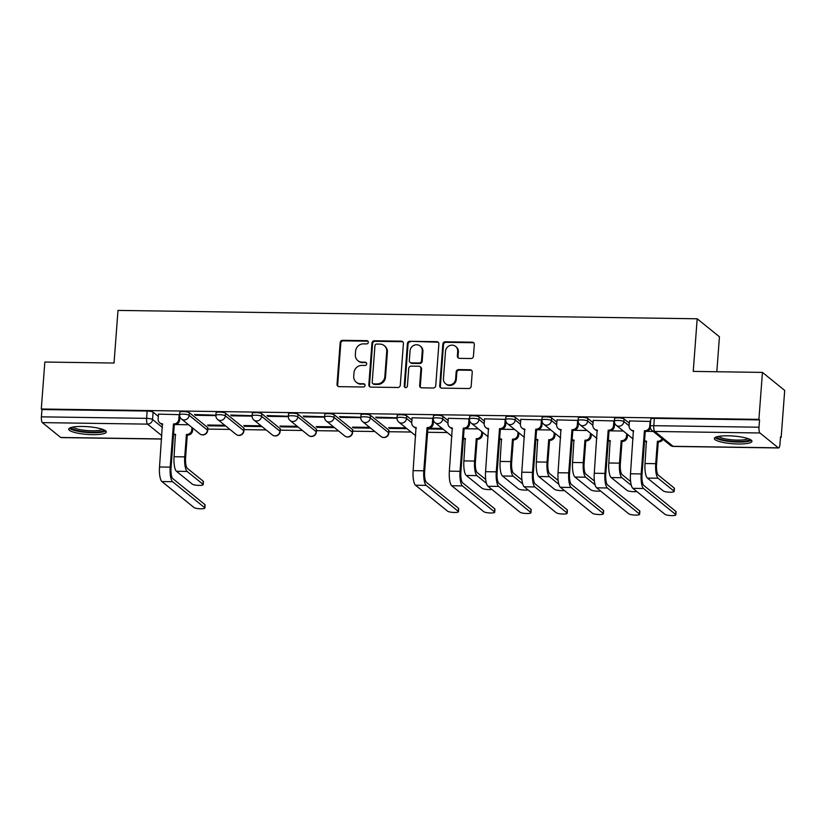 <?xml version="1.0" encoding="UTF-8"?>
<svg xmlns="http://www.w3.org/2000/svg" width="826" height="826" viewBox="0 0 826 826"><rect width="100%" height="100%" fill="white"/><g stroke="black" fill="none" stroke-linecap="round" stroke-linejoin="round"><path stroke-width="1.24" d="M368.313 342.315A1.662 1.559 -51 0 0 366.837 340.663L342.614 340.322A2.375 2.23 -51 0 0 340.167 342.604L337.029 384.296A2.375 2.23 -51 0 0 339.135 386.651L363.357 386.991A1.662 1.559 -51 0 0 364.524 384.08A1.662 1.559 -51 0 0 363.595 383.749L360.466 383.708A7.599 7.124 -51 0 1 353.724 376.191L353.993 372.712A7.599 7.124 -51 0 1 361.84 365.412L364.978 365.453A1.662 1.559 -51 0 0 366.145 362.542A1.662 1.559 -51 0 0 365.216 362.211L362.087 362.16A7.599 7.124 -51 0 1 355.345 354.643L355.603 351.174A7.599 7.124 -51 0 1 363.461 343.864L366.589 343.915A1.662 1.559 -51 0 0 368.313 342.315M368.045 341.303A1.662 1.559 -51 0 0 367.487 341.19L343.265 340.839A2.375 2.23 -51 0 0 340.808 343.131L337.679 384.823A2.375 2.23 -51 0 0 338.164 386.403M364.803 384.389A1.662 1.559 -51 0 0 364.245 384.276L360.466 383.708M366.424 362.851A1.662 1.559 -51 0 0 365.866 362.738L362.087 362.16M82.455 426.464A18.864 3.862 -175.7 0 0 68.713 429.148A18.864 3.862 -175.7 0 0 92.584 434.662A18.864 3.862 -175.7 0 0 106.327 431.977A18.864 3.862 -175.7 0 0 82.455 426.464M728.078 435.798A18.864 3.862 -175.7 0 0 714.335 438.472A18.864 3.862 -175.7 0 0 738.196 443.985A18.864 3.862 -175.7 0 0 751.939 441.301A18.864 3.862 -175.7 0 0 728.078 435.798M470.985 358.515A2.375 2.23 -51 0 0 473.432 356.233L474.31 344.535A2.375 2.23 -51 0 0 472.214 342.191L445.307 341.799A2.375 2.23 -51 0 0 442.86 344.081L439.721 385.783A2.375 2.23 -51 0 0 441.827 388.127L468.724 388.519A2.375 2.23 -51 0 0 471.181 386.238L472.245 372.103A2.375 2.23 -51 0 0 470.139 369.759L458.626 369.583A2.375 2.23 -51 0 0 456.169 371.876L455.642 378.876A6.35 5.958 -51 0 1 445.555 383.729A6.35 5.958 -51 0 1 443.448 378.7L445.513 351.256A6.35 5.958 -51 0 1 455.601 346.404A6.35 5.958 -51 0 1 457.707 351.432L457.367 356.006A2.375 2.23 -51 0 0 459.473 358.35L470.985 358.515M41.3 409.004L44.831 362.036L114.04 363.037L117.994 310.411L697.185 318.784L693.231 371.401L762.439 372.402L758.908 419.371L41.3 409.004L41.95 409.531L41.403 416.841L146.605 418.359A4.832 0.991 4.3 0 1 152.542 419.484L162.485 427.527M403.418 343.513A2.375 2.23 -51 0 0 401.312 341.169L374.415 340.777A2.375 2.23 -51 0 0 371.958 343.058L368.83 384.751A2.375 2.23 -51 0 0 370.936 387.105L397.833 387.497A2.375 2.23 -51 0 0 400.29 385.205L403.418 343.513M409.861 341.293L436.758 341.675A2.375 2.23 -51 0 1 438.864 344.029L435.736 385.721A2.375 2.23 -51 0 1 433.278 388.003L421.766 387.838A2.375 2.23 -51 0 1 419.66 385.494L420.93 368.582A2.375 2.23 -51 0 0 418.823 366.228L411.193 366.125A2.375 2.23 -51 0 0 408.736 368.406L407.414 386.01A1.662 1.559 -51 0 1 404.771 387.28A1.662 1.559 -51 0 1 404.224 385.959L407.414 343.575A2.375 2.23 -51 0 1 409.861 341.293L437.408 342.201L436.758 341.675M762.439 372.402L784.7 390.419L781.169 437.377L780.477 437.367M192.747 428.88L193.697 428.9M207.77 429.097L229.927 429.417M244 429.623L266.158 429.943M280.231 430.15L302.388 430.47M316.461 430.666L338.619 430.986M352.692 431.193L374.849 431.513M388.922 431.719L411.069 432.039M427.6 432.277L447.3 432.556M482.57 433.072L483.53 433.082M518.8 433.588L519.76 433.609M555.031 434.115L555.991 434.125M591.261 434.641L592.221 434.652M627.492 435.157L628.441 435.178M716.823 371.741L719.446 336.791L697.185 318.784M758.908 419.371L759.559 419.897L759.011 427.207A4.832 1.342 90.8 0 0 759.951 432.979L778.319 447.837A4.832 1.342 90.8 0 0 778.598 447.96A4.832 1.342 90.8 0 0 779.971 444.171L780.518 436.851L781.169 437.377M41.95 409.531L147.152 411.049A4.832 0.991 4.3 0 1 153.099 412.164L158.324 416.397M161.617 439.05L60.99 437.594A4.832 1.342 -89.2 0 1 60.711 437.481L42.343 422.613A4.832 1.342 -89.2 0 1 41.403 416.841M179.676 414.662L158.499 414.136M215.906 415.189L194.554 414.518L195.525 415.302L195.576 414.528M224.806 425.266L207.532 425.018L208.503 425.813L208.565 425.039M252.136 415.705L230.774 415.044L231.755 415.829L231.807 415.055M261.026 425.793L243.763 425.545L244.733 426.33L244.785 425.555M288.367 416.232L267.005 415.561L267.975 416.356L268.037 415.581M297.257 426.319L279.983 426.071L280.964 426.856L281.016 426.082M324.587 416.758L303.235 416.087L304.205 416.872L304.267 416.097M333.487 426.835L316.213 426.588L317.184 427.383L317.246 426.608M360.817 417.275L339.465 416.614L340.436 417.398L340.498 416.624M369.718 427.362L352.444 427.114L353.414 427.899L353.476 427.125M397.048 417.801L375.696 417.13L376.666 417.925L376.728 417.151M405.948 427.889L388.674 427.641L389.645 428.426L389.707 427.651M433.278 418.328L412.091 417.801M469.509 418.854L448.322 418.317M505.739 419.371L484.552 418.844M541.959 419.897L520.783 419.371M578.19 420.424L557.013 419.887M614.42 420.94L593.244 420.413M650.651 421.466L629.464 420.94M624.064 418.968L623.878 421.559A4.832 0.991 4.3 0 0 618.612 420.465A4.832 0.991 4.3 0 0 614.41 421.136L614.606 418.534A4.832 0.991 -175.7 0 1 618.808 417.873A4.832 0.991 -175.7 0 1 624.064 418.968L629.298 423.201M587.844 418.441L587.647 421.043A4.832 0.991 4.3 0 0 582.382 419.938A4.832 0.991 4.3 0 0 578.179 420.61L578.376 418.018A4.832 0.991 -175.7 0 1 582.578 417.347A4.832 0.991 -175.7 0 1 587.844 418.441L593.068 422.675M551.613 417.925L551.417 420.517A4.832 0.991 4.3 0 0 546.151 419.422A4.832 0.991 4.3 0 0 541.949 420.083L542.145 417.491A4.832 0.991 -175.7 0 1 546.347 416.82A4.832 0.991 -175.7 0 1 551.613 417.925L556.838 422.148M515.383 417.398L515.187 419.99A4.832 0.991 4.3 0 0 509.921 418.896A4.832 0.991 4.3 0 0 505.719 419.567L505.915 416.965A4.832 0.991 -175.7 0 1 510.117 416.304A4.832 0.991 -175.7 0 1 515.383 417.398L520.607 421.632M479.152 416.872L478.956 419.474A4.832 0.991 4.3 0 0 473.69 418.369A4.832 0.991 4.3 0 0 469.488 419.04L469.684 416.449A4.832 0.991 -175.7 0 1 473.887 415.777A4.832 0.991 -175.7 0 1 479.152 416.872L484.387 421.105M442.922 416.356L442.726 418.947A4.832 0.991 4.3 0 0 437.47 417.853A4.832 0.991 4.3 0 0 433.258 418.514L433.454 415.922A4.832 0.991 -175.7 0 1 437.666 415.251A4.832 0.991 -175.7 0 1 442.922 416.356L448.157 420.579M406.691 415.829L406.506 418.421A4.832 0.991 4.3 0 0 401.24 417.326A4.832 0.991 4.3 0 0 397.038 417.997L397.234 415.395A4.832 0.991 -175.7 0 1 401.436 414.735A4.832 0.991 -175.7 0 1 406.691 415.829L411.926 420.062M370.471 415.302L370.275 417.904A4.832 0.991 4.3 0 0 365.009 416.8A4.832 0.991 4.3 0 0 360.807 417.471L361.003 414.879A4.832 0.991 -175.7 0 1 365.206 414.208A4.832 0.991 -175.7 0 1 370.471 415.302L388.829 430.17L388.643 432.762A4.832 0.991 4.3 0 1 388.819 433.061L389.015 430.46A4.832 0.991 -175.7 0 0 388.829 430.17M334.241 414.776L334.045 417.378A4.832 0.991 4.3 0 0 328.779 416.283A4.832 0.991 4.3 0 0 324.577 416.944L324.773 414.353A4.832 0.991 -175.7 0 1 328.975 413.681A4.832 0.991 -175.7 0 1 334.241 414.776L352.609 429.644L352.413 432.235A4.832 0.991 4.3 0 1 352.588 432.535L352.785 429.943A4.832 0.991 -175.7 0 0 352.609 429.644M298.01 414.26L297.814 416.851A4.832 0.991 4.3 0 0 292.549 415.757A4.832 0.991 4.3 0 0 288.346 416.428L288.542 413.826A4.832 0.991 -175.7 0 1 292.745 413.165A4.832 0.991 -175.7 0 1 298.01 414.26L316.379 429.117L316.182 431.719A4.832 0.991 4.3 0 1 316.358 432.008L316.554 429.417A4.832 0.991 -175.7 0 0 316.379 429.117M261.78 413.733L261.584 416.335A4.832 0.991 4.3 0 0 256.318 415.23A4.832 0.991 4.3 0 0 252.116 415.901L252.312 413.31A4.832 0.991 -175.7 0 1 256.514 412.639A4.832 0.991 -175.7 0 1 261.78 413.733L280.148 428.601L279.952 431.193A4.832 0.991 4.3 0 1 280.128 431.492L280.324 428.89A4.832 0.991 -175.7 0 0 280.148 428.601M225.55 413.207L225.353 415.808A4.832 0.991 4.3 0 0 220.098 414.714A4.832 0.991 4.3 0 0 215.885 415.375L216.082 412.783A4.832 0.991 -175.7 0 1 220.284 412.112A4.832 0.991 -175.7 0 1 225.55 413.207L243.918 428.075L243.722 430.666A4.832 0.991 4.3 0 1 243.897 430.965L244.093 428.374A4.832 0.991 -175.7 0 0 243.918 428.075M189.319 412.69L189.123 415.282A4.832 0.991 4.3 0 0 183.868 414.187A4.832 0.991 4.3 0 0 179.665 414.858L179.861 412.257A4.832 0.991 -175.7 0 1 184.064 411.596A4.832 0.991 -175.7 0 1 189.319 412.69L207.687 427.548L207.491 430.15A4.832 0.991 4.3 0 1 207.677 430.439L207.863 427.847A4.832 0.991 -175.7 0 0 207.687 427.548M208.503 425.813L225.777 426.061M244.733 426.33L262.007 426.577M280.964 426.856L298.238 427.104M317.184 427.383L334.458 427.631M353.414 427.899L370.688 428.147M389.645 428.426L406.919 428.673M427.847 428.973L443.149 429.2M188.576 424.75L175.556 424.564M759.559 419.897L654.357 418.369A4.832 0.991 -175.7 0 0 650.826 419.061L650.279 426.381A4.832 0.991 4.3 0 1 653.8 425.689L759.011 427.207M195.525 415.302L215.875 415.602M231.755 415.829L252.106 416.118M267.975 416.356L288.336 416.645M304.205 416.872L324.566 417.171M340.436 417.398L360.797 417.688M376.666 417.925L397.027 418.214M442.178 428.405L429.159 428.219M478.399 428.931L465.389 428.746M514.629 429.458L501.619 429.272M550.859 429.974L537.85 429.788M587.09 430.501L574.08 430.315M623.32 431.027L610.311 430.842M653.242 431.461L646.531 431.358M357.865 360.652L358.515 361.179A7.599 7.124 -51 0 0 362.728 362.686M356.243 382.201L356.894 382.727A7.599 7.124 -51 0 0 361.117 384.235M402.933 341.933A2.375 2.23 -51 0 0 401.963 341.696L375.066 341.303A2.375 2.23 -51 0 0 372.609 343.585L369.48 385.277A2.375 2.23 -51 0 0 369.965 386.867M376.677 344.06A1.662 1.559 -51 0 0 374.963 345.65L372.206 382.252A1.662 1.559 -51 0 0 373.682 383.894L376.986 383.945A7.599 7.124 -51 0 0 384.844 376.635L386.723 351.618A7.599 7.124 -51 0 0 379.991 344.101L376.677 344.06M372.763 383.563L373.414 384.09A1.662 1.559 -51 0 0 374.333 384.42L373.682 383.894M384.204 345.609L384.854 346.135A7.599 7.124 -51 0 1 387.373 352.144L385.494 377.162A7.599 7.124 -51 0 1 377.637 384.472L374.333 384.42M438.379 342.439A2.375 2.23 -51 0 0 437.408 342.201M420.145 366.703L420.795 367.229A2.375 2.23 -51 0 1 421.58 369.108L420.31 386.01A2.375 2.23 -51 0 0 420.795 387.6M410.512 341.809A2.375 2.23 -51 0 0 408.054 344.101L404.874 386.485A1.662 1.559 -51 0 0 405.132 387.497M422.251 351.029A6.35 5.958 -51 0 0 413.826 345.371A6.35 5.958 -51 0 0 410.057 350.854L409.335 360.528A2.375 2.23 -51 0 0 411.431 362.882L419.071 362.986A2.375 2.23 -51 0 0 421.528 360.704L422.251 351.029L422.902 351.556A6.35 5.958 -51 0 0 420.795 346.538L420.145 346.011M410.119 362.407L410.77 362.934A2.375 2.23 -51 0 0 412.081 363.399L411.431 362.882M422.902 351.556L422.179 361.23A2.375 2.23 -51 0 1 419.722 363.512L412.081 363.399M455.601 346.404L456.251 346.93A6.35 5.958 -51 0 1 458.358 351.959L458.017 356.533A2.375 2.23 -51 0 0 458.502 358.112M445.555 383.729L446.205 384.255A6.35 5.958 -51 0 0 456.293 379.402L455.642 378.876M471.749 370.523A2.375 2.23 -51 0 0 470.789 370.275L459.277 370.11A2.375 2.23 -51 0 0 456.819 372.392L456.293 379.402M473.825 342.955A2.375 2.23 -51 0 0 472.854 342.718L445.957 342.325A2.375 2.23 -51 0 0 443.51 344.607L440.372 386.3A2.375 2.23 -51 0 0 440.857 387.89M173.594 433.887A4.832 4.543 -51 0 0 175.401 434.29L174.059 456.716A12.214 3.397 90.8 0 0 176.444 471.285L192.313 484.129A5.565 1.136 -175.7 0 0 198.364 485.389A5.565 1.136 -175.7 0 0 203.196 484.625A5.565 1.136 -175.7 0 0 202.989 484.284L203.227 481.217A5.565 1.136 4.3 0 1 203.433 481.558L203.196 484.625M192.799 428.167L192.623 430.491A4.832 4.543 129 0 1 187.626 435.137L186.428 434.455L184.745 456.871A12.214 3.397 90.8 0 0 187.13 471.44L202.989 484.284M186.428 434.455L186.779 434.455A4.832 4.543 -51 0 0 191.777 429.809L191.952 427.486M203.227 481.217L187.357 468.373A9.065 2.519 -89.2 0 1 185.592 457.552L187.275 435.137M175.701 434.941A4.832 4.543 129 0 1 173.584 434.042M158.509 414.002L158.127 418.999A4.832 4.543 -51 0 0 162.423 423.79L159.521 466.979A12.214 3.397 90.8 0 0 161.896 481.548L193.996 507.525A5.565 1.136 -175.7 0 0 200.047 508.785A5.565 1.136 -175.7 0 0 204.879 508.011A5.565 1.136 -175.7 0 0 204.672 507.68L204.91 504.603A5.565 1.136 4.3 0 1 205.116 504.944L204.879 508.011M179.882 416.717L179.645 419.99A4.832 4.543 129 0 1 174.637 424.636L173.45 423.955L170.197 467.134A12.214 3.397 90.8 0 0 172.582 481.703L204.672 507.68M204.91 504.603L172.81 478.636A9.065 2.519 -89.2 0 1 171.044 467.815L174.296 424.636M162.722 424.43A4.832 4.543 129 0 1 160.574 423.511L159.728 422.829M173.45 423.955L173.801 423.955A4.832 4.543 -51 0 0 178.798 419.298L179.645 419.99M179.17 414.291L178.798 419.298M103.942 429.861A16.324 3.345 4.3 0 1 103.426 430.645A16.324 3.345 4.3 0 1 85.398 431.833A16.324 3.345 4.3 0 1 71.397 427.414M72.987 427.063A15.116 3.098 -175.7 0 0 87.391 430.573A15.116 3.098 -175.7 0 0 102.352 429.324A15.116 3.098 -175.7 0 0 102.414 429.272M69.425 428.209A18.74 3.841 -175.7 0 0 87.37 432.504A18.74 3.841 -175.7 0 0 105.769 430.935L105.769 430.935M749.554 439.184A16.324 3.345 4.3 0 1 749.048 439.969A16.324 3.345 4.3 0 1 731.01 441.156A16.324 3.345 4.3 0 1 717.009 436.737M718.61 436.386A15.116 3.098 -175.7 0 0 733.003 439.897A15.116 3.098 -175.7 0 0 747.964 438.647A15.116 3.098 -175.7 0 0 748.026 438.596M715.037 437.532A18.74 3.841 -175.7 0 0 732.992 441.827A18.74 3.841 -175.7 0 0 751.381 440.258L751.381 440.258M463.427 438.069A4.832 4.543 -51 0 0 465.224 438.482L463.892 460.908A12.214 3.397 90.8 0 0 466.277 475.477L482.136 488.311A5.565 1.136 -175.7 0 0 486.4 489.436A5.565 1.136 -175.7 0 0 491.852 489.405M482.621 432.349L482.456 434.672A4.832 4.543 129 0 1 477.449 439.329L476.261 438.637L474.578 461.063A12.214 3.397 90.8 0 0 476.953 475.631L486.431 483.293M476.261 438.637L476.612 438.647A4.832 4.543 -51 0 0 481.61 433.991L481.785 431.668M485.709 479.452L477.191 472.565A9.065 2.519 -89.2 0 1 475.415 461.744L477.108 439.318M465.534 439.122A4.832 4.543 129 0 1 463.417 438.224M499.658 438.596A4.832 4.543 -51 0 0 501.454 439.009L500.122 461.424A12.214 3.397 90.8 0 0 502.497 475.993L518.367 488.837A5.565 1.136 -175.7 0 0 522.631 489.963A5.565 1.136 -175.7 0 0 528.082 489.932M518.852 432.876L518.676 435.199A4.832 4.543 129 0 1 513.679 439.855L512.492 439.164L510.798 461.579A12.214 3.397 90.8 0 0 513.183 476.148L522.662 483.819M512.492 439.164L512.832 439.164A4.832 4.543 -51 0 0 517.84 434.517L518.016 432.194M521.939 479.978L513.411 473.081A9.065 2.519 -89.2 0 1 511.645 462.261L513.328 439.845M501.754 439.649A4.832 4.543 129 0 1 499.647 438.751M535.888 439.122A4.832 4.543 -51 0 0 537.685 439.525L536.353 461.951A12.214 3.397 90.8 0 0 538.728 476.519L554.597 489.364A5.565 1.136 -175.7 0 0 558.861 490.479A5.565 1.136 -175.7 0 0 564.313 490.458M555.082 433.392L554.907 435.725A4.832 4.543 129 0 1 549.909 440.372L548.722 439.69L547.029 462.106A12.214 3.397 90.8 0 0 549.414 476.674L558.882 484.335M548.722 439.69L549.063 439.69A4.832 4.543 -51 0 0 554.06 435.034L554.236 432.71M558.159 480.505L549.641 473.608A9.065 2.519 -89.2 0 1 547.875 462.787L549.558 440.372M537.984 440.165A4.832 4.543 129 0 1 535.878 439.277M412.102 417.657L411.73 422.664A4.832 4.543 -51 0 0 416.015 427.455L413.124 470.644A12.214 3.397 90.8 0 0 415.499 485.213L447.599 511.18A5.565 1.136 -175.7 0 0 453.65 512.45A5.565 1.136 -175.7 0 0 458.482 511.676A5.565 1.136 -175.7 0 0 458.275 511.335L458.513 508.269A5.565 1.136 4.3 0 1 458.709 508.61L458.482 511.676M433.485 420.382L433.247 423.645A4.832 4.543 129 0 1 428.24 428.302L427.052 427.61L423.8 470.799A12.214 3.397 90.8 0 0 426.185 485.368L458.275 511.335M458.513 508.269L426.412 482.301A9.065 2.519 -89.2 0 1 424.647 471.481L427.899 428.291M416.325 428.095A4.832 4.543 129 0 1 414.177 427.176L413.33 426.495M427.052 427.61L427.403 427.62A4.832 4.543 -51 0 0 432.401 422.964L433.247 423.645M432.772 417.956L432.401 422.964M448.332 418.183L447.96 423.191A4.832 4.543 -51 0 0 452.245 427.982L449.354 471.171A12.214 3.397 90.8 0 0 451.729 485.74L483.829 511.707A5.565 1.136 -175.7 0 0 489.88 512.967A5.565 1.136 -175.7 0 0 494.712 512.203A5.565 1.136 -175.7 0 0 494.506 511.862L494.743 508.795A5.565 1.136 4.3 0 1 494.939 509.136L494.712 512.203M469.715 420.909L469.467 424.172A4.832 4.543 129 0 1 464.47 428.828L463.283 428.136L460.03 471.326A12.214 3.397 90.8 0 0 462.415 485.894L494.506 511.862M494.743 508.795L462.643 482.828A9.065 2.519 -89.2 0 1 460.877 472.007L464.119 428.818M452.545 428.622A4.832 4.543 129 0 1 450.407 427.703L449.561 427.011M463.283 428.136L463.623 428.136A4.832 4.543 -51 0 0 468.631 423.49L469.467 424.172M469.003 418.483L468.631 423.49M484.563 418.71L484.191 423.717A4.832 4.543 -51 0 0 488.476 428.498L485.574 471.687A12.214 3.397 90.8 0 0 487.959 486.256L520.05 512.234A5.565 1.136 -175.7 0 0 526.11 513.493A5.565 1.136 -175.7 0 0 530.942 512.729A5.565 1.136 -175.7 0 0 530.736 512.388L530.963 509.322A5.565 1.136 4.3 0 1 531.17 509.652L530.942 512.729M505.946 421.425L505.698 424.698A4.832 4.543 129 0 1 500.701 429.344L499.513 428.663L496.261 471.842A12.214 3.397 90.8 0 0 498.646 486.411L530.736 512.388M530.963 509.322L498.873 483.344A9.065 2.519 -89.2 0 1 497.107 472.524L500.35 429.344M488.775 429.138A4.832 4.543 129 0 1 486.638 428.219L485.791 427.538M499.513 428.663L499.854 428.663A4.832 4.543 -51 0 0 504.851 424.006L505.698 424.698M505.233 419.009L504.851 424.006M520.793 419.226L520.411 424.234A4.832 4.543 -51 0 0 524.706 429.024L521.805 472.214A12.214 3.397 90.8 0 0 524.19 486.782L556.28 512.75A5.565 1.136 -175.7 0 0 562.33 514.02A5.565 1.136 -175.7 0 0 567.173 513.245A5.565 1.136 -175.7 0 0 566.966 512.905L567.194 509.838A5.565 1.136 4.3 0 1 567.4 510.179L567.173 513.245M542.176 421.952L541.928 425.214A4.832 4.543 129 0 1 536.931 429.871L535.733 429.179L532.491 472.369A12.214 3.397 90.8 0 0 534.876 486.937L566.966 512.905M567.194 509.838L535.103 483.871A9.065 2.519 -89.2 0 1 533.338 473.05L536.58 429.861M525.006 429.665A4.832 4.543 129 0 1 522.858 428.746L522.022 428.064M535.733 429.179L536.084 429.19A4.832 4.543 -51 0 0 541.082 424.533L541.928 425.214M541.464 419.525L541.082 424.533M572.119 439.639A4.832 4.543 -51 0 0 573.915 440.051L572.573 462.477A12.214 3.397 90.8 0 0 574.958 477.046L590.827 489.88A5.565 1.136 -175.7 0 0 595.092 491.005A5.565 1.136 -175.7 0 0 600.533 490.985M591.313 433.918L591.137 436.242A4.832 4.543 129 0 1 586.14 440.898L584.942 440.206L583.259 462.632A12.214 3.397 90.8 0 0 585.644 477.201L595.112 484.862M584.942 440.206L585.293 440.217A4.832 4.543 -51 0 0 590.291 435.56L590.466 433.237M594.39 481.021L585.871 474.134A9.065 2.519 -89.2 0 1 584.106 463.314L585.789 440.888M574.215 440.692A4.832 4.543 129 0 1 572.098 439.793M557.023 419.753L556.641 424.76A4.832 4.543 -51 0 0 560.937 429.551L558.035 472.74A12.214 3.397 90.8 0 0 560.42 487.309L592.51 513.276A5.565 1.136 -175.7 0 0 598.561 514.536A5.565 1.136 -175.7 0 0 603.393 513.772A5.565 1.136 -175.7 0 0 603.197 513.431L603.424 510.365A5.565 1.136 4.3 0 1 603.63 510.705L603.393 513.772M578.407 422.478L578.159 425.741A4.832 4.543 129 0 1 573.161 430.398L571.964 429.706L568.722 472.895A12.214 3.397 90.8 0 0 571.096 487.464L603.197 513.431M603.424 510.365L571.334 484.397A9.065 2.519 -89.2 0 1 569.558 473.577L572.81 430.387M561.236 430.191A4.832 4.543 129 0 1 559.088 429.272L558.252 428.591M571.964 429.706L572.315 429.706A4.832 4.543 -51 0 0 577.312 425.06L578.159 425.741M577.694 420.052L577.312 425.06M608.339 440.165A4.832 4.543 -51 0 0 610.146 440.578L608.803 462.994A12.214 3.397 90.8 0 0 611.188 477.562L627.058 490.407A5.565 1.136 -175.7 0 0 631.322 491.532A5.565 1.136 -175.7 0 0 636.763 491.501M627.543 434.445L627.368 436.768A4.832 4.543 129 0 1 622.37 441.425L621.173 440.733L619.49 463.149A12.214 3.397 90.8 0 0 621.875 477.717L631.343 485.389M621.173 440.733L621.524 440.733A4.832 4.543 -51 0 0 626.521 436.087L626.697 433.764M630.62 481.548L622.102 474.651A9.065 2.519 -89.2 0 1 620.336 463.83L622.019 441.414M610.445 441.218A4.832 4.543 129 0 1 608.328 440.32M593.254 420.279L592.872 425.287A4.832 4.543 -51 0 0 597.167 430.067L594.266 473.257A12.214 3.397 90.8 0 0 596.651 487.825L628.741 513.803A5.565 1.136 -175.7 0 0 634.791 515.063A5.565 1.136 -175.7 0 0 639.623 514.299A5.565 1.136 -175.7 0 0 639.427 513.958L639.654 510.891A5.565 1.136 4.3 0 1 639.861 511.222L639.623 514.299M614.637 422.995L614.389 426.268A4.832 4.543 129 0 1 609.382 430.914L608.194 430.232L604.952 473.412A12.214 3.397 90.8 0 0 607.327 487.98L639.427 513.958M639.654 510.891L607.564 484.914A9.065 2.519 -89.2 0 1 605.788 474.093L609.041 430.914M597.466 430.707A4.832 4.543 129 0 1 595.319 429.788L594.472 429.107M608.194 430.232L608.545 430.232A4.832 4.543 -51 0 0 613.542 425.586L614.389 426.268M613.914 420.579L613.542 425.586M644.569 440.692A4.832 4.543 -51 0 0 646.376 441.094L645.034 463.52A12.214 3.397 90.8 0 0 647.419 478.089L663.288 490.933A5.565 1.136 -175.7 0 0 669.339 492.193A5.565 1.136 -175.7 0 0 674.171 491.429A5.565 1.136 -175.7 0 0 673.964 491.088L674.202 488.021A5.565 1.136 4.3 0 1 674.398 488.362L674.171 491.429M662.979 439.339A4.832 4.543 129 0 1 658.59 441.941L657.403 441.26L655.72 463.675A12.214 3.397 90.8 0 0 658.095 478.244L673.964 491.088M657.403 441.26L657.754 441.26A4.832 4.543 -51 0 0 662.132 438.647M674.202 488.021L658.332 475.177A9.065 2.519 -89.2 0 1 656.556 464.357L658.25 441.941M646.675 441.734A4.832 4.543 129 0 1 644.559 440.847M629.474 420.795L629.102 425.803A4.832 4.543 -51 0 0 633.387 430.594L630.496 473.783A12.214 3.397 90.8 0 0 632.871 488.352L664.971 514.319A5.565 1.136 -175.7 0 0 671.022 515.589A5.565 1.136 -175.7 0 0 675.854 514.815A5.565 1.136 -175.7 0 0 675.647 514.474L675.885 511.408A5.565 1.136 4.3 0 1 676.081 511.748L675.854 514.815M650.403 427.889A4.832 4.543 129 0 1 645.612 431.44L644.425 430.749L641.172 473.938A12.214 3.397 90.8 0 0 643.557 488.507L675.647 514.474M675.885 511.408L643.784 485.44A9.065 2.519 -89.2 0 1 642.019 474.62L645.271 431.43M633.697 431.234A4.832 4.543 129 0 1 631.549 430.315L630.703 429.634M644.425 430.749L644.776 430.759A4.832 4.543 -51 0 0 649.773 426.102L650.268 426.505M650.145 421.095L649.773 426.102M367.487 341.19L366.837 340.663M364.245 384.276L363.595 383.749M365.866 362.738L365.216 362.211M759.951 432.979L654.75 431.461L673.118 446.319L778.319 447.837M153.099 412.164L152.542 419.484A4.832 4.543 -51 0 1 147.544 424.13L42.343 422.613M161.865 435.725L147.544 424.13A4.832 1.342 -89.2 0 1 146.605 418.359L147.152 411.049M60.711 437.481L161.628 438.936M614.41 421.136A4.832 4.832 0 0 0 616.186 425.256A4.832 4.543 129 0 0 623.878 421.559L629.102 425.793M578.179 420.61A4.832 4.832 0 0 0 579.955 424.729A4.832 4.543 129 0 0 587.647 421.043L592.872 425.276M541.949 420.083A4.832 4.832 0 0 0 543.725 424.213A4.832 4.543 129 0 0 551.417 420.517L556.641 424.75M505.719 419.567A4.832 4.832 0 0 0 507.505 423.686A4.832 4.543 129 0 0 515.187 419.99L520.421 424.223M469.488 419.04A4.832 4.832 0 0 0 471.274 423.16A4.832 4.543 129 0 0 478.956 419.474L484.191 423.707M433.258 418.514A4.832 4.832 0 0 0 435.044 422.644A4.832 4.543 129 0 0 442.726 418.947L447.96 423.18M397.038 417.997A4.832 4.832 0 0 0 398.813 422.117A4.832 4.543 129 0 0 406.506 418.421L411.73 422.654M360.807 417.471A4.832 4.832 0 0 0 362.583 421.59A4.832 4.543 129 0 0 370.275 417.904L388.643 432.762A4.832 4.543 129 0 1 383.636 437.419A4.832 4.543 -51 0 1 380.951 436.458A4.832 4.832 0 0 0 388.819 433.061M324.577 416.944A4.832 4.832 0 0 0 326.353 421.064A4.832 4.543 129 0 0 334.045 417.378L352.413 432.235A4.832 4.543 129 0 1 347.405 436.892A4.832 4.543 -51 0 1 344.721 435.932A4.832 4.832 0 0 0 352.588 432.535M288.346 416.428A4.832 4.832 0 0 0 290.132 420.548A4.832 4.543 129 0 0 297.814 416.851L316.182 431.719A4.832 4.543 129 0 1 311.185 436.365A4.832 4.543 -51 0 1 308.49 435.405A4.832 4.832 0 0 0 316.358 432.008M252.116 415.901A4.832 4.832 0 0 0 253.902 420.021A4.832 4.543 129 0 0 261.584 416.335L279.952 431.193A4.832 4.543 129 0 1 274.955 435.849A4.832 4.543 -51 0 1 272.27 434.889A4.832 4.832 0 0 0 280.128 431.492M215.885 415.375A4.832 4.832 0 0 0 217.672 419.494A4.832 4.543 129 0 0 225.353 415.808L243.722 430.666A4.832 4.543 129 0 1 238.724 435.323A4.832 4.543 -51 0 1 236.04 434.362A4.832 4.832 0 0 0 243.897 430.965M179.665 414.858A4.832 4.832 0 0 0 181.441 418.978A4.832 4.543 129 0 0 189.123 415.282L207.491 430.15A4.832 4.543 129 0 1 202.494 434.796A4.832 4.543 -51 0 1 199.809 433.836A4.832 4.832 0 0 0 207.677 430.439M654.357 418.369L653.8 425.689A4.832 1.342 -89.2 0 0 654.75 431.461A4.832 4.543 129 0 1 652.065 430.501L670.423 445.359A4.832 4.832 0 0 0 673.397 446.432L778.598 447.96M673.397 446.432A4.832 1.342 90.8 0 1 673.118 446.319A4.832 4.543 129 0 1 670.423 445.359M337.679 384.823L337.029 384.296M340.808 343.131L340.167 342.604M343.265 340.839L342.614 340.322M369.48 385.277L368.83 384.751M372.609 343.585L371.958 343.058M375.066 341.303L374.415 340.777M401.963 341.696L401.312 341.169M377.637 384.472L376.986 383.945M385.494 377.162L384.844 376.635M387.373 352.144L386.723 351.618M420.31 386.01L419.66 385.494M421.58 369.108L420.93 368.582M404.874 386.485L404.224 385.959M408.054 344.101L407.414 343.575M419.722 363.512L419.071 362.986M422.179 361.23L421.528 360.704M458.017 356.533L457.367 356.006M458.358 351.959L457.707 351.432M456.819 372.392L456.169 371.876M459.277 370.11L458.626 369.583M470.789 370.275L470.139 369.759M440.372 386.3L439.721 385.783M443.51 344.607L442.86 344.081M445.957 342.325L445.307 341.799M472.854 342.718L472.214 342.191M174.059 456.716L184.745 456.871M192.623 430.491L191.777 429.809M187.626 435.137L186.779 434.455M176.444 471.285L187.13 471.44M170.197 467.134L159.521 466.979M173.801 423.955L174.637 424.636M172.582 481.703L161.896 481.548M463.892 460.908L474.578 461.063M482.456 434.672L481.61 433.991M477.449 439.329L476.612 438.647M466.277 475.477L476.953 475.631M500.122 461.424L510.798 461.579M518.676 435.199L517.84 434.517M513.679 439.855L512.832 439.164M502.497 475.993L513.183 476.148M536.353 461.951L547.029 462.106M554.907 435.725L554.06 435.034M549.909 440.372L549.063 439.69M538.728 476.519L549.414 476.674M423.8 470.799L413.124 470.644M427.403 427.62L428.24 428.302M426.185 485.368L415.499 485.213M460.03 471.326L449.354 471.171M463.623 428.136L464.47 428.828M462.415 485.894L451.729 485.74M496.261 471.842L485.574 471.687M499.854 428.663L500.701 429.344M498.646 486.411L487.959 486.256M532.491 472.369L521.805 472.214M536.084 429.19L536.931 429.871M534.876 486.937L524.19 486.782M572.573 462.477L583.259 462.632M591.137 436.242L590.291 435.56M586.14 440.898L585.293 440.217M574.958 477.046L585.644 477.201M568.722 472.895L558.035 472.74M572.315 429.706L573.161 430.398M571.096 487.464L560.42 487.309M608.803 462.994L619.49 463.149M627.368 436.768L626.521 436.087M622.37 441.425L621.524 440.733M611.188 477.562L621.875 477.717M604.952 473.412L594.266 473.257M608.545 430.232L609.382 430.914M607.327 487.98L596.651 487.825M645.034 463.52L655.72 463.675M658.59 441.941L657.754 441.26M647.419 478.089L658.095 478.244M641.172 473.938L630.496 473.783M644.776 430.759L645.612 431.44M643.557 488.507L632.871 488.352M199.809 433.836L181.441 418.978M236.04 434.362L217.672 419.494M272.27 434.889L253.902 420.021M308.49 435.405L290.132 420.548M344.721 435.932L326.353 421.064M380.951 436.458L362.583 421.59M415.736 435.808L398.813 422.117M451.967 436.334L435.044 422.644M488.197 436.861L471.274 423.16M524.427 437.377L507.505 423.686M560.658 437.904L543.725 424.213M596.888 438.43L579.955 424.729M633.108 438.947L616.186 425.256M650.279 426.381A4.832 4.832 0 0 0 652.065 430.501"/></g></svg>
